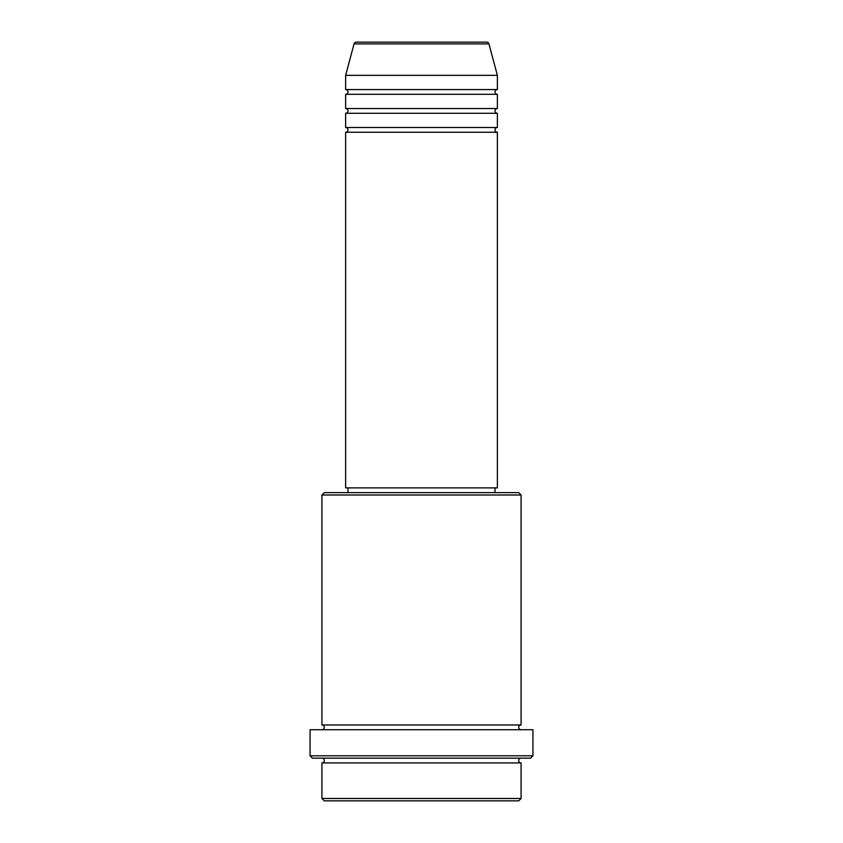 <?xml version="1.0" encoding="UTF-8"?>
<svg xmlns="http://www.w3.org/2000/svg" width="843" height="843" viewBox="0 0 843 843"><rect width="100%" height="100%" fill="white"/><g stroke="black" fill="none" stroke-linecap="round" stroke-linejoin="round"><path stroke-width="1.26" d="M488.951 43.91L354.049 43.91A2.371 2.371 0 0 1 356.347 42.15L486.653 42.15A2.371 2.371 0 0 1 488.951 43.91L497.37 75.343L345.63 75.343L345.63 89.569A2.371 2.371 0 0 1 348.001 91.94A2.371 2.371 0 0 1 345.63 94.311L345.63 108.536A2.371 2.371 0 0 1 348.001 110.907A2.371 2.371 0 0 1 345.63 113.278L345.63 127.504A2.371 2.371 0 0 1 348.001 129.875A2.371 2.371 0 0 1 345.63 132.246L345.63 487.886L497.37 487.886L497.37 132.246L345.63 132.246M497.37 75.343L497.37 89.569A2.371 2.371 0 0 0 494.999 91.94A2.371 2.371 0 0 0 497.37 94.311L497.37 108.536A2.371 2.371 0 0 0 494.999 110.907A2.371 2.371 0 0 0 497.37 113.278L497.37 127.504A2.371 2.371 0 0 0 494.999 129.875A2.371 2.371 0 0 0 497.37 132.246M518.708 800.85L324.292 800.85L321.921 798.479L521.079 798.479L518.708 800.85M321.921 494.999L324.292 492.628L518.708 492.628L521.079 494.999L321.921 494.999L321.921 724.98A2.371 2.371 0 0 1 324.292 727.351A2.371 2.371 0 0 1 321.921 729.722M530.563 758.173L312.437 758.173L310.066 755.802L532.934 755.802L530.563 758.173M321.921 758.173A2.371 2.371 0 0 1 324.292 760.544A2.371 2.371 0 0 1 321.921 762.915L321.921 798.479M521.079 758.173A2.371 2.371 0 0 0 518.708 760.544A2.371 2.371 0 0 0 521.079 762.915L321.921 762.915M521.079 494.999L521.079 724.98A2.371 2.371 0 0 0 518.708 727.351A2.371 2.371 0 0 0 521.079 729.722M497.37 113.278L345.63 113.278M497.37 127.504L345.63 127.504M348.001 487.886L348.001 492.628M494.999 487.886L494.999 492.628M521.079 724.98L321.921 724.98M532.934 755.802L532.934 729.722L310.066 729.722L310.066 755.802M521.079 762.915L521.079 798.479M354.049 43.91L345.63 75.343M497.37 89.569L345.63 89.569M497.37 94.311L345.63 94.311M497.37 108.536L345.63 108.536"/></g></svg>
